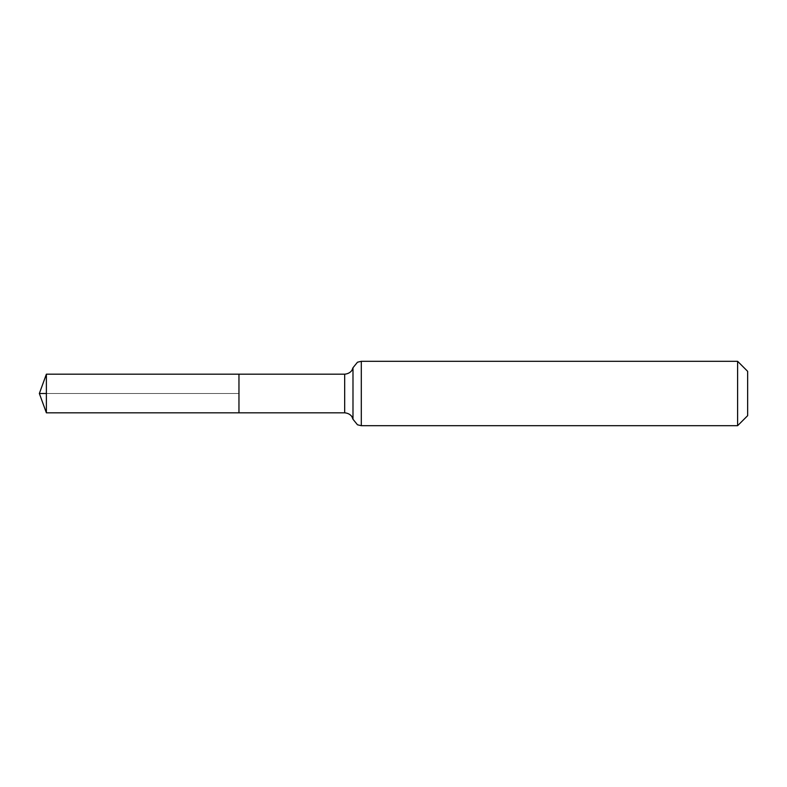 <?xml version="1.0" encoding="UTF-8"?>
<svg xmlns="http://www.w3.org/2000/svg" width="787" height="787" viewBox="0 0 787 787"><rect width="100%" height="100%" fill="white"/><g stroke="black" fill="none" stroke-linecap="round" stroke-linejoin="round"><path stroke-width="0.59" stroke-dasharray="3.94 2.95" d="M238.963 393.5L39.35 393.5L238.963 393.5L238.963 374.179L238.963 412.821L238.963 393.5L46.384 393.5M747.65 371.336L747.65 415.664M737.616 361.302L737.616 425.698M46.384 412.821L46.384 374.179M344.676 374.179L344.676 412.821M361.302 361.302L361.302 425.698M352.989 367.745L352.989 419.255"/><path stroke-width="1.18" d="M238.963 374.179L238.963 412.821L238.963 374.179L46.384 374.179L46.384 412.821L344.676 412.821L344.676 374.179L238.963 374.179M737.616 361.302L737.616 425.698L747.65 415.664L747.65 371.336L737.616 361.302L361.302 361.302L357.485 362.207L352.989 367.745L352.035 370.028C352.251 369.792 350.402 373.687 344.676 374.179M46.384 393.5L39.35 393.5L46.384 412.821M737.616 425.698L361.302 425.698L361.302 361.302M361.302 425.698L357.485 424.793L352.989 419.255L352.989 367.745M352.989 419.255L352.035 416.972C352.251 417.208 350.402 413.313 344.676 412.821M39.35 393.5L46.384 374.179"/></g></svg>
